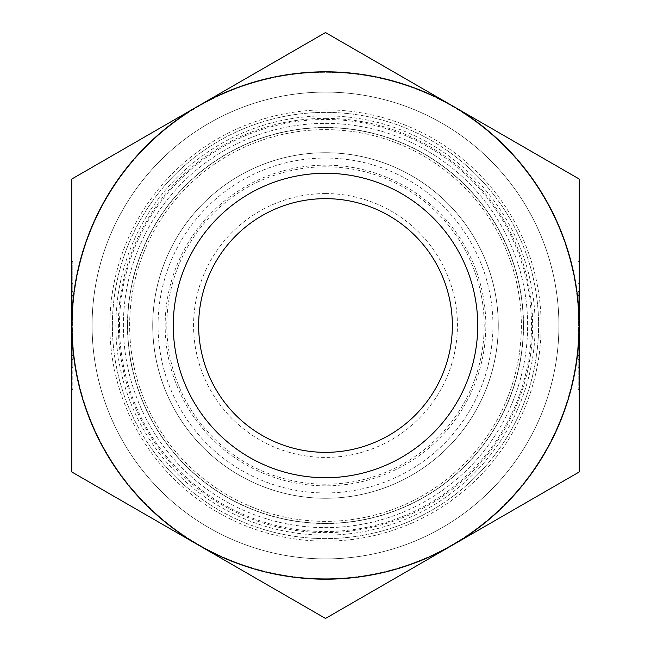 <?xml version="1.0" encoding="UTF-8"?>
<svg xmlns="http://www.w3.org/2000/svg" width="651" height="651" viewBox="0 0 651 651"><rect width="100%" height="100%" fill="white"/><g stroke="black" fill="none" stroke-linecap="round" stroke-linejoin="round"><path stroke-width="0.49" stroke-dasharray="3.25 2.44" d="M325.5 538.613A213.113 213.113 0 0 1 112.387 325.5A213.113 213.113 0 0 1 325.5 112.387A213.113 213.113 0 0 1 538.613 325.5A213.113 213.113 0 0 1 325.5 538.613A213.113 213.113 0 0 1 112.387 325.5A213.113 213.113 0 0 1 325.5 112.387A213.113 213.113 0 0 1 538.613 325.5A213.113 213.113 0 0 1 325.5 538.613A213.113 213.113 0 0 1 112.387 325.5A213.113 213.113 0 0 1 325.5 112.387A213.113 213.113 0 0 1 538.613 325.5A213.113 213.113 0 0 1 325.5 538.613A213.113 213.113 0 0 1 112.387 325.5A213.113 213.113 0 0 1 325.5 112.387A213.113 213.113 0 0 1 538.613 325.5A213.113 213.113 0 0 1 325.5 538.613M523.388 325.5A197.888 197.888 0 0 1 325.5 523.388A197.888 197.888 0 0 1 127.612 325.5A197.888 197.888 0 0 1 325.5 127.612A197.888 197.888 0 0 1 523.388 325.5A197.888 197.888 0 0 1 325.5 523.388A197.888 197.888 0 0 1 127.612 325.5A197.888 197.888 0 0 1 325.5 127.612A197.888 197.888 0 0 1 523.388 325.5A197.888 197.888 0 0 1 325.5 523.388A197.888 197.888 0 0 1 127.612 325.5A197.888 197.888 0 0 1 325.5 127.612A197.888 197.888 0 0 1 523.388 325.5A197.888 197.888 0 0 1 325.5 523.388A197.888 197.888 0 0 1 127.612 325.5A197.888 197.888 0 0 1 325.5 127.612A197.888 197.888 0 0 1 523.388 325.5A197.888 197.888 0 0 1 325.5 523.388A197.888 197.888 0 0 1 127.612 325.5M325.5 129.639A195.861 195.861 0 0 1 521.361 325.5A195.861 195.861 0 0 1 325.5 521.361A195.861 195.861 0 0 1 129.639 325.5A195.861 195.861 0 0 1 325.5 129.639A195.861 195.861 0 0 1 521.361 325.5A195.861 195.861 0 0 1 325.5 521.361A195.861 195.861 0 0 1 129.639 325.5A195.861 195.861 0 0 1 325.5 129.639M325.5 578.698A253.198 253.198 0 0 1 72.302 325.5A253.198 253.198 0 0 1 325.5 72.302A253.198 253.198 0 0 1 578.698 325.5A253.198 253.198 0 0 1 325.5 578.698A253.198 253.198 0 0 1 72.302 325.5A253.198 253.198 0 0 1 325.5 72.302A253.198 253.198 0 0 1 578.698 325.5A253.198 253.198 0 0 1 325.5 578.698M325.5 452.347A126.847 126.847 0 0 1 198.653 325.5A126.847 126.847 0 0 1 325.5 198.653A126.847 126.847 0 0 1 452.347 325.5A126.847 126.847 0 0 1 325.5 452.347M325.5 193.575A131.925 131.925 0 0 0 193.575 325.5A131.925 131.925 0 0 0 325.5 457.425A131.925 131.925 0 0 0 457.425 325.5A131.925 131.925 0 0 0 325.5 193.575M325.5 477.72A152.22 152.22 0 0 1 173.28 325.5A152.22 152.22 0 0 1 325.5 173.28A152.22 152.22 0 0 1 477.72 325.5A152.22 152.22 0 0 1 325.5 477.72A152.22 152.22 0 0 1 173.28 325.5A152.22 152.22 0 0 1 325.5 173.28A152.22 152.22 0 0 1 477.72 325.5A152.22 152.22 0 0 1 325.5 477.72A152.22 152.22 0 0 1 173.28 325.5A152.22 152.22 0 0 1 325.5 173.28A152.22 152.22 0 0 1 477.72 325.5A152.22 152.22 0 0 1 325.5 477.72A152.22 152.22 0 0 1 173.28 325.5A152.22 152.22 0 0 1 325.5 173.28A152.22 152.22 0 0 1 477.72 325.5A152.22 152.22 0 0 1 325.5 477.72A152.22 152.22 0 0 1 173.28 325.5A152.22 152.22 0 0 1 325.5 173.28A152.22 152.22 0 0 1 477.72 325.5A152.22 152.22 0 0 1 325.5 477.72M325.5 492.945A167.445 167.445 0 0 1 158.055 325.5A167.445 167.445 0 0 1 325.5 158.055A167.445 167.445 0 0 1 492.945 325.5A167.445 167.445 0 0 1 325.5 492.945M71.797 325.5A253.703 253.703 0 0 1 452.347 105.787A253.703 253.703 0 0 1 325.5 579.203A253.703 253.703 0 0 1 71.797 325.5L71.797 179.025L325.5 32.55L579.203 179.025L579.203 471.975L325.5 618.45L71.797 471.975L71.797 325.5A253.703 253.703 0 0 1 452.347 105.787A253.703 253.703 0 0 1 325.5 579.203A253.703 253.703 0 0 1 198.653 105.787A253.703 253.703 0 0 1 579.203 325.5A253.703 253.703 0 0 1 452.347 545.212L325.5 618.45L198.653 545.212A253.703 253.703 0 0 1 71.797 325.5L71.797 179.025L325.5 32.55L579.203 179.025L579.203 471.975L452.347 545.212A253.703 253.703 0 0 1 198.653 545.212L71.797 471.975L71.797 295.448L71.797 355.552L72.814 355.552L72.814 295.448L72.814 355.552L71.797 355.552L71.797 327.103L71.797 355.552L72.814 355.552L71.797 355.552L71.797 325.5L72.814 325.5M325.5 118.376A207.124 207.124 0 0 1 532.624 325.5A207.124 207.124 0 0 1 325.5 532.624A207.124 207.124 0 0 1 118.376 325.5A207.124 207.124 0 0 1 325.5 118.376M325.5 558.908A233.408 233.408 0 0 1 92.092 325.5A233.408 233.408 0 0 1 325.5 92.092A233.408 233.408 0 0 1 558.908 325.5A233.408 233.408 0 0 1 325.5 558.908A233.408 233.408 0 0 1 92.092 325.5A233.408 233.408 0 0 1 325.5 92.092A233.408 233.408 0 0 1 558.908 325.5A233.408 233.408 0 0 1 325.5 558.908M578.186 291.615L578.186 389.436L578.186 291.615L579.203 291.615L579.203 261.564L579.203 291.615L578.186 291.615M579.203 359.385L579.203 367.693L579.203 359.385L578.186 359.385L579.203 359.385L579.203 283.307L579.203 359.385M71.797 359.385L72.814 359.385L71.797 359.385L71.797 291.615L72.814 291.615L72.814 367.693L72.814 261.564L72.814 291.615L72.814 283.307L72.814 291.615L71.797 291.615L71.797 261.564L72.814 261.564M71.797 327.103L72.814 327.103M71.797 295.448L72.814 295.448L71.797 295.448L71.797 323.897L71.797 295.448L72.814 295.448L71.797 295.448M71.797 323.897L72.814 323.897M72.814 359.385L72.814 389.436L72.814 359.385M71.797 291.615L71.797 283.307L71.797 291.615M579.203 295.448L578.186 295.448L578.186 355.552L578.186 295.448L579.203 295.448M579.203 323.897L578.186 323.897M579.203 325.5L578.186 325.5M579.203 355.552L578.186 355.552L579.203 355.552M579.203 327.103L578.186 327.103M325.5 498.267A172.767 172.767 0 0 1 152.733 325.5A172.767 172.767 0 0 1 325.5 152.733A172.767 172.767 0 0 1 498.267 325.5A172.767 172.767 0 0 1 325.5 498.267A172.767 172.767 0 0 1 152.733 325.5A172.767 172.767 0 0 1 325.5 152.733A172.767 172.767 0 0 1 498.267 325.5A172.767 172.767 0 0 1 325.5 498.267M325.5 484.189A158.689 158.689 0 0 1 166.811 325.5A158.689 158.689 0 0 1 325.5 166.811A158.689 158.689 0 0 1 484.189 325.5A158.689 158.689 0 0 1 325.5 484.189M325.5 485.841A160.341 160.341 0 0 1 165.159 325.5A160.341 160.341 0 0 1 325.5 165.159A160.341 160.341 0 0 1 485.841 325.5A160.341 160.341 0 0 1 325.5 485.841M325.5 123.373A202.127 202.127 0 0 1 527.627 325.5A202.127 202.127 0 0 1 325.5 527.627A202.127 202.127 0 0 1 123.373 325.5A202.127 202.127 0 0 1 325.5 123.373A202.127 202.127 0 0 1 527.627 325.5A202.127 202.127 0 0 1 325.5 527.627A202.127 202.127 0 0 1 123.373 325.5A202.127 202.127 0 0 1 325.5 123.373M325.5 115.854A209.646 209.646 0 0 1 535.146 325.5A209.646 209.646 0 0 1 325.5 535.146A209.646 209.646 0 0 1 115.854 325.5A209.646 209.646 0 0 1 325.5 115.854M325.5 109.856A215.644 215.644 0 0 1 541.144 325.5A215.644 215.644 0 0 1 325.5 541.144A215.644 215.644 0 0 1 109.856 325.5A215.644 215.644 0 0 1 325.5 109.856M325.5 523.534A198.034 198.034 0 0 1 127.466 325.5A198.034 198.034 0 0 1 325.5 127.466A198.034 198.034 0 0 1 523.534 325.5A198.034 198.034 0 0 1 325.5 523.534M521.361 325.5A195.861 195.861 0 0 1 325.5 521.361A195.861 195.861 0 0 1 129.639 325.5M119.491 325.5A206.009 206.009 0 0 1 325.5 119.491A206.009 206.009 0 0 1 531.509 325.5A206.009 206.009 0 0 1 325.5 531.509A206.009 206.009 0 0 1 119.491 325.5M578.186 261.564L579.203 261.564M578.186 367.693L579.203 367.693M72.814 367.693L71.797 367.693M72.814 389.436L71.797 389.436M72.814 283.307L71.797 283.307M578.186 283.307L579.203 283.307M578.186 389.436L579.203 389.436"/><path stroke-width="0.98" d="M325.5 452.347A126.847 126.847 0 0 1 198.653 325.5A126.847 126.847 0 0 1 325.5 198.653A126.847 126.847 0 0 1 452.347 325.5A126.847 126.847 0 0 1 325.5 452.347M198.653 545.212L325.5 618.45L579.203 471.975L579.203 179.025L325.5 32.55L71.797 179.025L71.797 471.975L325.5 618.45L579.203 471.975L579.203 179.025L325.5 32.55L198.653 105.787A253.703 253.703 0 0 1 579.203 325.5A253.703 253.703 0 0 1 198.653 545.212A253.703 253.703 0 0 1 71.797 325.5L71.797 471.975L198.653 545.212M71.797 261.564L71.797 359.385M325.5 173.28A152.22 152.22 0 0 1 477.72 325.5A152.22 152.22 0 0 1 325.5 477.72A152.22 152.22 0 0 1 173.28 325.5A152.22 152.22 0 0 1 325.5 173.28M71.797 179.025L71.797 325.5A253.703 253.703 0 0 1 198.653 105.787L71.797 179.025"/></g></svg>
